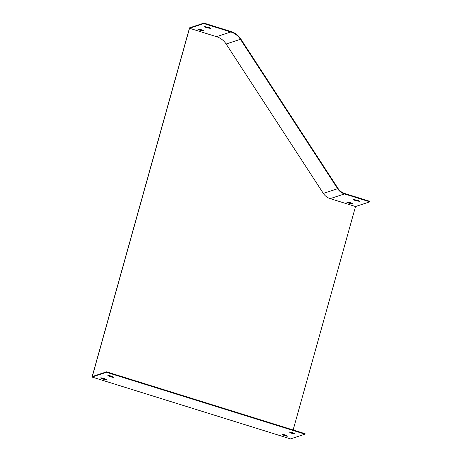<?xml version="1.0" encoding="UTF-8"?>
<svg xmlns="http://www.w3.org/2000/svg" width="462" height="462" viewBox="0 0 462 462"><rect width="100%" height="100%" fill="white"/><g stroke="black" fill="none" stroke-linecap="round" stroke-linejoin="round"><path stroke-width="0.69" d="M101.755 377.922L102.887 378.528A3.049 0.433 -164.4 0 0 105.33 379.123M283.154 434.453L284.286 435.06A3.049 0.433 -164.4 0 0 286.729 435.654M106.583 371.835L106.451 372.303L304.96 434.164L305.093 433.697L106.583 371.835L92.285 376.536L189.524 28.263L216.534 36.683A17.822 17.261 -108.2 0 1 226.137 44.006L323.348 193.411A12.693 12.295 71.8 0 0 330.186 198.631L355.532 206.526L293.145 429.972M290.361 432.086L291.493 432.686A3.049 0.433 -164.4 0 0 293.936 433.287M108.963 375.554L110.095 376.16A3.049 0.433 -164.4 0 0 112.537 376.755M347.788 202.229A3.049 0.433 -164.4 0 0 349.151 202.72L351.83 203.205M355.532 206.526L369.831 201.83L369.958 201.363L344.617 193.463A12.208 11.827 -108.2 0 1 338.04 188.45L240.829 39.039A18.313 17.735 71.8 0 0 230.96 31.514L203.95 23.1L189.535 27.836L92.042 377.038L290.546 438.9L304.96 434.164M354.562 199.728A3.049 0.433 -164.4 0 0 355.931 200.219L358.604 200.704M350.462 202.714A3.049 0.433 15.6 0 1 352.685 203.771A3.049 0.433 15.6 0 1 352.61 203.834L349.024 203.188A3.049 0.433 15.6 0 1 346.806 202.131A3.049 0.433 15.6 0 1 346.875 202.067L350.462 202.714M369.831 201.83L344.485 193.93A12.693 12.295 -108.2 0 1 337.647 188.715L240.431 39.305A17.822 17.261 71.8 0 0 230.833 31.982L203.823 23.568L189.524 28.263M357.242 200.213A3.049 0.433 15.6 0 1 359.459 201.27A3.049 0.433 15.6 0 1 359.384 201.334L355.798 200.687A3.049 0.433 15.6 0 1 353.58 199.63A3.049 0.433 15.6 0 1 353.655 199.567L357.242 200.213M198.891 29.302A3.049 0.433 -164.4 0 0 200.254 29.793L202.933 30.278M205.665 26.802A3.049 0.433 -164.4 0 0 207.034 27.293L209.708 27.772M201.565 29.787A3.049 0.433 15.6 0 1 203.788 30.844A3.049 0.433 15.6 0 1 203.713 30.908L200.127 30.261A3.049 0.433 15.6 0 1 197.909 29.204A3.049 0.433 15.6 0 1 197.979 29.141L201.565 29.787M208.345 27.281A3.049 0.433 15.6 0 1 210.562 28.338A3.049 0.433 15.6 0 1 210.487 28.401L206.901 27.755A3.049 0.433 15.6 0 1 204.683 26.698A3.049 0.433 15.6 0 1 204.758 26.634L208.345 27.281M292.423 432.565L292.319 432.929M106.451 372.303L92.042 377.038M203.823 23.568L203.95 23.1M284.153 435.522A3.049 0.433 -164.4 0 0 287.711 436.18L285.597 435.048A3.049 0.433 -164.4 0 0 282.039 434.396L284.153 435.522L284.286 435.06M291.36 433.154A3.049 0.433 -164.4 0 0 294.918 433.812L292.804 432.68A3.049 0.433 -164.4 0 0 289.247 432.022L291.36 433.154L291.493 432.686M102.76 378.996A3.049 0.433 -164.4 0 0 106.318 379.649L104.198 378.522A3.049 0.433 -164.4 0 0 100.641 377.864L102.76 378.996L102.887 378.528M109.962 376.622A3.049 0.433 -164.4 0 0 113.525 377.281L111.406 376.149A3.049 0.433 -164.4 0 0 107.848 375.496L109.962 376.622L110.095 376.16M200.127 30.261L200.254 29.793M206.901 27.755L207.034 27.293M349.024 203.188L349.151 202.72M355.798 200.687L355.931 200.219M344.485 193.93L330.186 198.631M230.833 31.982L216.534 36.683M240.431 39.305L226.137 44.006M337.647 188.715L323.348 193.411"/></g></svg>
